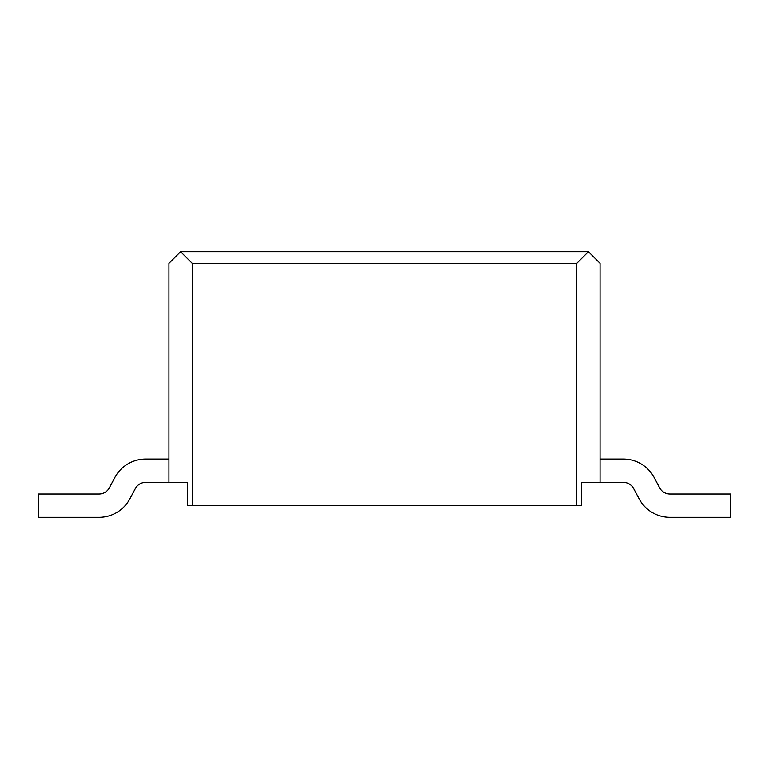 <?xml version="1.0" encoding="UTF-8"?>
<svg xmlns="http://www.w3.org/2000/svg" width="769" height="769" viewBox="0 0 769 769"><rect width="100%" height="100%" fill="white"/><g stroke="black" fill="none" stroke-linecap="round" stroke-linejoin="round"><path stroke-width="1.15" d="M168.949 482.374L187.588 482.374L187.588 505.675L192.25 505.675L192.25 263.325L180.6 251.674L168.949 263.325L168.949 482.374L145.649 482.374A11.65 11.65 0 0 0 135.363 488.546L129.884 498.821A34.951 34.951 0 0 1 99.038 517.326L38.45 517.326L38.45 494.025L99.038 494.025A11.65 11.65 0 0 0 109.323 487.854L114.802 477.578A34.951 34.951 0 0 1 145.649 459.074L168.949 459.074M600.051 482.374L581.412 482.374L581.412 505.675L576.75 505.675L576.75 263.325L588.4 251.674L600.051 263.325L600.051 482.374L623.351 482.374A11.65 11.65 0 0 1 633.637 488.546L639.116 498.821A34.951 34.951 0 0 0 669.962 517.326L730.55 517.326L730.55 494.025L669.962 494.025A11.65 11.65 0 0 1 659.677 487.854L654.198 477.578A34.951 34.951 0 0 0 623.351 459.074L600.051 459.074M135.363 488.546L129.884 498.821M109.323 487.854A11.65 11.65 0 0 1 99.038 494.025A11.65 11.65 0 0 0 109.323 487.854A11.65 11.65 0 0 1 99.038 494.025A11.65 11.65 0 0 0 109.323 487.854A11.65 11.65 0 0 1 99.038 494.025A11.65 11.65 0 0 0 109.323 487.854A11.65 11.65 0 0 1 99.038 494.025A11.65 11.65 0 0 0 109.323 487.854A11.65 11.65 0 0 1 99.038 494.025A11.65 11.65 0 0 0 109.323 487.854A11.65 11.65 0 0 1 99.038 494.025A11.65 11.65 0 0 0 109.323 487.854A11.65 11.65 0 0 1 99.038 494.025A11.65 11.65 0 0 0 109.323 487.854A11.65 11.65 0 0 1 99.038 494.025A11.65 11.65 0 0 0 109.323 487.854A11.65 11.65 0 0 1 99.038 494.025A11.65 11.65 0 0 0 109.323 487.854A11.65 11.65 0 0 1 99.038 494.025A11.65 11.65 0 0 0 109.323 487.854A11.65 11.65 0 0 1 99.038 494.025A11.65 11.65 0 0 0 109.323 487.854A11.65 11.65 0 0 1 99.038 494.025A11.65 11.65 0 0 0 109.323 487.854A11.65 11.65 0 0 1 99.038 494.025A11.65 11.65 0 0 0 109.323 487.854L114.802 477.578M623.351 482.374A11.65 11.65 0 0 1 633.637 488.546A11.65 11.65 0 0 0 623.351 482.374A11.65 11.65 0 0 1 633.637 488.546A11.65 11.65 0 0 0 623.351 482.374A11.65 11.65 0 0 1 633.637 488.546L639.116 498.821M659.677 487.854A11.65 11.65 0 0 0 669.962 494.025A11.65 11.65 0 0 1 659.677 487.854L654.198 477.578M192.25 263.325L576.75 263.325M576.75 505.675L192.25 505.675M588.4 251.674L180.6 251.674"/></g></svg>
